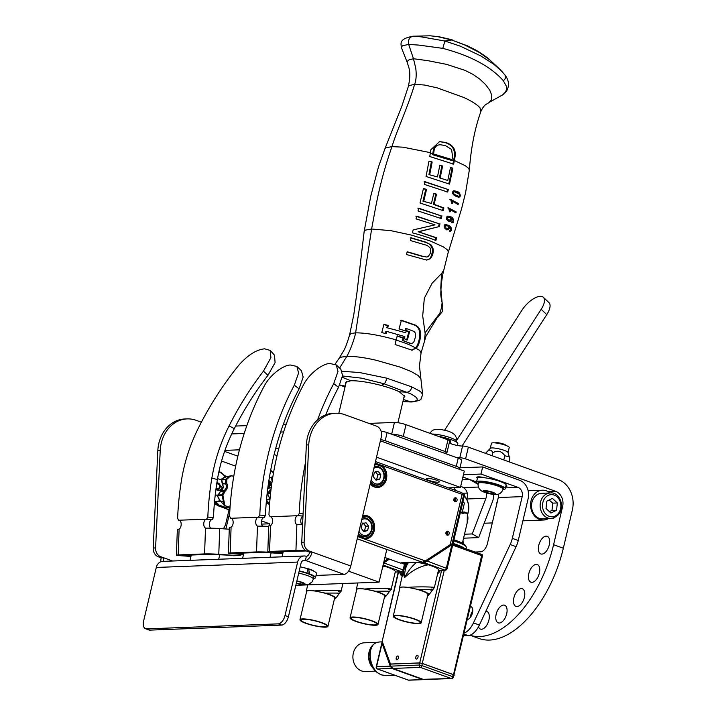 <?xml version="1.0" encoding="UTF-8"?>
<svg xmlns="http://www.w3.org/2000/svg" width="716" height="716" viewBox="0 0 716 716"><rect width="100%" height="100%" fill="white"/><g stroke="black" fill="none" stroke-linecap="round" stroke-linejoin="round"><path stroke-width="1.07" d="M449.227 443.052A8.529 1.513 -166.7 0 0 462.563 446.032L459.797 457.748A4.26 0.761 13.3 0 1 465.588 458.875L555.625 491.319A12.235 10.131 -92.2 0 1 562.606 506.552L553.584 544.715A93.796 49.869 -70.2 0 1 469.991 635.217M459.797 457.748A8.529 1.513 13.3 0 1 456.262 457.479M444.699 453.309A8.529 1.513 13.3 0 1 446.202 452.852A4.26 0.761 13.3 0 0 446.963 452.601L449.738 440.895A4.26 0.761 -166.7 0 0 447.974 439.821L406.017 424.704A8.529 1.513 -166.7 0 0 394.444 422.431L391.679 434.147A8.529 1.513 13.3 0 1 403.251 436.411L445.209 451.536A4.26 0.761 13.3 0 1 446.963 452.601M469.973 635.226L478.986 638.475A93.796 49.869 109.8 0 0 563.331 548.223L572.352 510.06A24.46 20.254 -92.2 0 0 558.399 479.613L468.353 447.16A4.26 0.761 -166.7 0 0 462.563 446.032M369.93 423.747L370.02 423.371A17.05 3.034 13.3 0 1 368.91 423.38M370.02 423.371L394.444 422.431M521.266 588.588A9.38 4.985 109.8 0 1 522.322 588.749A9.38 4.985 109.8 0 1 524.139 598.325A9.38 4.985 109.8 0 1 517.015 606.559A9.38 4.985 109.8 0 1 515.959 606.398A9.38 4.985 109.8 0 1 514.142 596.822A9.38 4.985 109.8 0 1 521.266 588.588M462.876 541.09A9.38 4.985 109.8 0 1 463.655 543.909M485.824 611.276A9.38 4.985 109.8 0 1 486.835 611.437A9.38 4.985 109.8 0 1 488.652 621.005A9.38 4.985 109.8 0 1 481.528 629.239A9.38 4.985 109.8 0 1 480.472 629.087A9.38 4.985 109.8 0 1 478.467 626.831M546.138 536.141A9.38 4.985 109.8 0 1 547.203 536.302A9.38 4.985 109.8 0 1 549.02 545.869A9.38 4.985 109.8 0 1 541.896 554.103A9.38 4.985 109.8 0 1 540.84 553.951A9.38 4.985 109.8 0 1 539.014 544.375A9.38 4.985 109.8 0 1 546.138 536.141M503.554 605.056A9.38 4.985 109.8 0 1 504.61 605.217A9.38 4.985 109.8 0 1 506.427 614.784A9.38 4.985 109.8 0 1 499.303 623.018A9.38 4.985 109.8 0 1 498.247 622.857A9.38 4.985 109.8 0 1 496.43 613.29A9.38 4.985 109.8 0 1 503.554 605.056M536.221 564.387A9.38 4.985 109.8 0 1 537.277 564.548A9.38 4.985 109.8 0 1 539.103 574.125A9.38 4.985 109.8 0 1 531.97 582.359A9.38 4.985 109.8 0 1 530.914 582.197A9.38 4.985 109.8 0 1 529.097 572.621A9.38 4.985 109.8 0 1 536.221 564.387M342.32 377.305L350.75 380.733C358.644 380.626 368.946 382.237 381.646 385.557C389.397 387.714 395.295 389.799 399.322 391.795L404.844 396.539L403.878 397.514M502.677 72.182L494.004 64.377L480.794 55.92L460.334 46.173L444.896 41.018A705.269 256.677 -73.1 0 1 451.599 40.007L467.342 45.779L474.762 49.556C478.458 51.292 488.339 58.121 489.699 59.804L479.174 52.366L464.344 44.786L451.599 40.007L438.022 36.704A40.409 8.431 -160.7 0 0 437.404 36.605L430.244 35.8L412.944 36.221C399.143 38.924 400.826 42.853 401.443 47.73L401.506 46.647L402.75 45.708L408.693 44.401L413.472 58.73L427.846 60.663L446.578 64.359L464.988 70.347L472.873 74.312L479.756 79.073L485.582 84.56L489.78 90.216L491.767 95.3L491.534 99.658L489.109 102.424L502.65 94.852L505.254 92.328L506.355 89.983L506.373 86.197L503.303 80.684C490.621 66.427 470.448 55.651 442.774 48.366L418.878 45.099L408.693 44.401C407.923 39.836 409.409 37.107 413.168 36.203L421.169 36.847M452.19 39.81L438.935 36.722L430.244 35.8M350.75 380.733L345.363 382.478L345.792 383.785M342.159 371.291L359.539 372.535L386.685 378.146C386.112 381.064 385.244 382.935 384.08 383.776L361.499 378.146L342.525 375.981M381.646 385.557L384.08 383.776L410.662 393.836A41.179 7.205 13.2 0 1 412.165 394.623L415.549 396.843A40.714 7.133 13.2 0 1 416.121 397.353C418.547 399.868 416.873 401.354 411.091 401.792A14.392 2.372 12.1 0 1 410.653 401.81A14.392 2.372 12.1 0 1 410.179 401.828L411.163 401.971M434.066 150.763L433.422 154.665L451.85 160.527L452.02 159.605L432.768 153.725L433.252 150.79L434.066 150.763C434.335 148.096 435.588 146.207 437.843 145.097L440.107 144.721L437.843 145.097M452.011 159.605L452.575 156.616L451.59 149.429L445.262 145.527L440.107 144.721M442.774 48.366L444.896 41.018L421.16 36.847M344.987 387.177L339.769 384.823M345.255 386.049L341.085 385.423L345.005 387.096M402.929 401.524L410.179 401.828M399.322 391.795L407.171 392.207C409.686 391.804 411.199 390.014 411.709 386.855L419.254 390.811L421.339 392.449L422.664 394.686L419.46 365.921L421.062 352.934L425.975 336.189L439.866 313.223L440.886 313.161M386.685 378.146L411.709 386.855M395.411 339.921C404.397 342.534 411.091 345.228 415.504 347.994L411.736 350.196M453.908 193.839L453.371 192.398L454.418 191.673L459.341 194.206L459.672 195.656L458.813 196.372L453.13 193.866L452.593 192.425L454.418 191.673M457.963 196.408L453.13 193.866M447.088 217.852L448.583 220.089L450.516 219.901L450.248 217.655L448.118 217.082L446.301 217.879L447.437 217.109M448.86 220.421L449.916 220.358M446.695 228.869L447.751 228.807L445.262 227.545L444.967 226.301L446.041 225.531L445.298 225.558M447.751 228.807L448.458 228.055L448.091 226.113L445.245 225.567M433.252 150.79C433.896 147.603 435.158 145.715 437.046 145.133M500.198 69.604L505.084 75.117C507.68 78.635 508.808 82.242 508.467 85.947L507.411 89.59C505.666 92.543 503.921 94.387 502.176 95.138M504.735 74.715C506.266 76.755 505.782 78.742 503.303 80.684M430.388 152.651L430.853 149.734L439.606 141.58L445.808 142.52C453.147 144.838 456.199 149.778 454.964 157.341L453.675 164.152L429.761 156.536L430.388 152.651L402.992 147.174L391.974 146.619C385.002 166.336 379.525 186.786 375.515 207.98L371.622 229.013L390.909 230.668L411.44 235.108L430.226 240.952L443.41 246.913L447.026 249.544L448.359 251.737L443.598 270.952C443.106 272.85 441.745 278.694 441.002 288.414C440.958 293.175 440.161 293.542 441.969 302.08L442.237 302.966C443.293 308.149 442.873 311.576 440.975 313.241L437.548 317.555M425.062 332.824L422.691 315.837L424.346 298.16L432.142 283.187L441.566 273.53L440.779 288.056L442.085 302.51A7.133 1.316 103.8 0 1 442.121 302.689L441.557 307.468L439.866 313.214L425.062 332.824A54.81 31.388 19.1 0 1 425.17 334.005L424.409 340.565M404.961 330.756A396.834 210.531 -69.8 0 1 405.56 328.528L406.321 328.501A395.769 209.958 -69.8 0 0 405.65 330.989L399.045 328.913L401.416 320.24L415.531 325.171C419.594 327.176 421.232 331.24 420.435 337.37C419.469 342.839 418.108 346.374 416.345 347.976L412.139 350.196L395.107 344.512L396.208 339.903C379.355 335.151 365.831 332.806 355.61 332.851L351.323 333.468L349.623 334.757L353.758 314.897L356.872 293.309L364.167 231.402L365.518 230.069L371.622 229.013L355.61 332.851C355.172 335.965 351.046 349.247 346.759 356.443C354.178 356.147 364.005 357.427 376.24 360.282L400.405 367.183L411.145 371.506L418.207 375.533L420.543 378.451M349.623 334.757C347.179 343.295 344.996 348.96 343.071 351.735L339.16 358.26L341.648 357.051L346.759 356.443L339.599 368.06M421.062 352.934L419.648 350.366L415.504 347.994C419.075 344.083 420.265 334.506 419.639 332.698C419.281 328.957 417.661 326.46 414.761 325.198L400.62 320.267M397.156 336.135L403.054 338.006A336.744 178.651 -69.8 0 0 402.419 340.494L410.554 343.331C412.434 343.617 413.732 342.66 414.43 340.458L415.432 336.833C415.906 334.184 415.361 332.367 413.794 331.365L406.321 328.501M421.438 256.131L426.763 257.026L421.438 256.131L407.135 251.987M426.647 260.015L429.305 258.915C430.576 259.926 433.449 249.168 432.383 248.908L430.576 245.14C429.797 244.183 427.953 243.189 425.062 242.16L410.259 237.81M386.828 327.668L405.757 332.761L386.828 327.668L387.419 325.458L383.839 324.652M385.28 333.647L385.843 331.454L386.756 331.418L386.192 333.62L381.753 332.609L383.901 324.411L388.332 325.422L387.75 327.633M406.661 339.957L408.836 331.776L405.596 330.595M451.85 160.527L432.607 154.701L432.768 153.716L430.325 153.045M433.422 154.665L432.607 154.701M453.371 192.398L452.593 192.425M449.093 220.394L447.777 220.125L446.596 219.123L447.384 219.096M446.596 219.123L446.301 217.879M446.927 228.843L444.475 227.572L444.18 226.337L445.191 225.567M444.967 226.301L444.18 226.337M448.314 252.22L461.587 208.741L465.597 192.622L469.32 170.113L468.631 168.358L465.275 165.691L454.365 160.527L451.939 160.017M452.915 164.179L454.204 157.377C455.43 149.787 452.378 144.847 445.03 142.547L445.808 142.52M439.212 141.598L445.03 142.547M441.566 273.53L443.553 270.406M396.208 339.903L397.219 335.894L403.806 337.97A333.728 177.049 -69.8 0 0 403.171 340.458L409.785 343.358M403.054 338.006L403.806 337.97M402.419 340.494L403.171 340.458M415.531 325.171L414.761 325.198M426.763 257.026L428.204 256.659L430.522 252.963L430.352 248.291C428.615 246.25 426.879 245.114 425.134 244.872L410.358 240.522L411.091 237.784L425.823 242.133L431.336 245.105L433.144 248.873C432.974 249.338 434.406 253.759 430.056 258.888L426.262 259.989L406.411 254.493L407.207 251.755L422.189 256.104M425.062 242.16L425.823 242.133M430.576 245.14L431.336 245.105M432.383 248.908L433.144 248.873M429.305 258.915L430.056 258.888M426.271 260.042L427.031 260.015L426.262 259.989M405.757 332.761A380.948 202.091 110.2 0 1 406.348 330.568L409.588 331.75L407.413 339.93L404.263 338.766A334.846 177.64 110.2 0 1 404.826 336.592L386.756 331.418M408.836 331.776L409.588 331.75M387.419 325.458L388.332 325.422M453.756 190.733L456.513 191.655L459.242 194.081M459.43 196.148L458.517 197.321M451.635 203.317L451.653 201.33L452.449 201.294L452.431 203.281A50.433 8.968 -166.7 0 0 451.581 202.879L450.704 199.451L458.383 203.478L458.142 204.418L452.449 201.294M449.925 199.478L457.497 203.505L457.255 204.445M449.496 211.766L449.541 209.779L450.328 209.752L450.292 211.739A50.022 8.896 -166.7 0 0 449.46 211.336L448.61 207.9L456.19 211.927L455.295 211.963L455.054 212.903M447.831 207.935L455.295 211.963M449.362 221.405L450.543 219.839M451.993 222.873L452.798 221.674M446.945 216.125L449.925 216.885L452.718 219.579M447.196 229.854L448.341 228.368M449.746 231.322L450.516 230.131M450.427 227.921L447.76 225.334L444.815 224.573M428.929 174.632L437.467 176.933L428.929 174.632L431.345 162.022L428.938 161.369M448.816 183.833L452.118 168.233L450.471 167.598M439.427 177.837L447.777 180.468L439.427 177.837L441.844 166.04L439.803 165.387M446.954 192.067L447.59 189.328L424.149 181.694M422.977 201.16L431.444 203.46L422.977 201.16L425.743 189.391L423.398 188.738M442.452 210.674L443.132 207.935L433.377 204.373L435.784 194.242L433.78 193.589M440.483 218.613L441.163 215.874L417.893 208.231M435.131 240.504L435.811 237.766L418.144 231.742L438.496 226.757L439.212 223.813L415.88 216.178M413.472 58.73L409.14 59.786L407.144 61.46L407.189 62.319C408.639 67.564 411.611 71.385 408.308 86.609L409.006 85.625L414.654 84.309C416.202 80.111 416.569 74.741 415.754 68.199L413.472 58.73M454.964 157.341L454.204 157.377M480.722 111.651L480.06 107.928A39.282 9.281 -165.1 0 0 479.595 107.364C476.561 104.232 471.271 100.92 463.717 97.439L437.145 87.853L424.49 85.034L414.654 84.309C407.01 109.414 396.879 130.285 391.974 146.619L385.763 147.836L384.94 148.713L378.415 167.114L370.736 196.291L364.167 231.411M452.476 191.995L454.123 190.698L457.327 191.619C459.126 192.049 460.128 193.526 460.325 196.068L458.992 197.347L456.181 196.408C453.523 195.137 452.288 193.669 452.476 191.995M459.466 196.103L460.325 196.068M457.497 203.505L458.383 203.478M456.19 211.927L455.949 212.867L450.328 209.752M449.46 221.369L450.292 221.342L448.413 221.065L446.641 219.499L446.211 217.449L448.01 216.071M447.733 216.089L450.749 216.85C452.449 217.011 453.443 218.604 453.702 221.638L452.977 222.792L451.653 222.748L451.894 221.808L452.423 221.942L451.545 221.969M451.894 221.808L453.112 221.181L452.789 219.687L450.982 218.058L451.322 220.161L450.292 221.342L448.959 221.468M450.454 218.085L450.982 218.058M450.48 220.188L451.322 220.161M445.603 224.547L448.583 225.307C450.829 226.605 451.787 228.198 451.438 230.096L450.722 231.25L449.442 231.205L449.684 230.266L450.865 229.639L450.57 228.144L448.807 226.516L449.138 228.61L448.118 229.791L446.283 229.523L444.529 227.948L444.099 225.907L445.88 224.52M448.807 226.516L448.279 226.533M449.138 228.61L448.288 228.646M446.793 229.917L447.285 229.827M452.118 168.233L452.879 168.197L449.514 184.101L426.056 176.467L428.982 161.127L432.151 161.986L429.725 174.606M431.345 162.022L432.151 161.986M437.467 176.933L439.857 165.136L442.604 166.014L440.188 177.81M441.844 166.04L442.604 166.014M447.777 180.468L450.534 167.302L452.879 168.197M448.341 189.301A471.978 250.931 109.8 0 1 447.715 192.04L424.364 184.406A344.754 183.296 -70.2 0 0 424.964 181.667L447.59 189.328M443.132 207.935L443.893 207.909L443.213 210.647L419.997 203.004L423.451 188.496L426.539 189.364L423.765 201.133M425.743 189.391L426.539 189.364M431.444 203.46L433.833 193.338L436.536 194.215L434.129 204.346L443.893 207.909M435.784 194.242L436.536 194.215M433.377 204.373L434.129 204.346M441.924 215.847L441.244 218.577L418.019 210.943L418.708 208.204L441.163 215.874M418.144 231.742L436.572 237.739L435.892 240.478C429.278 237.766 421.447 235.224 412.398 232.843A1033.6 549.494 -70.2 0 0 413.168 229.908L435.042 224.869L416.005 218.881A1435.884 763.435 -70.2 0 0 416.703 216.143L439.212 223.813M435.811 237.766L436.572 237.739M438.496 226.757L418.932 231.707M439.973 223.786L439.257 226.73M549.995 492.984A14.92 12.36 87.8 0 0 542.37 490.2A14.92 12.36 87.8 0 0 530.592 505.585A14.92 12.36 87.8 0 0 543.507 520.022A14.92 12.36 87.8 0 0 544.384 519.959A14.92 12.36 87.8 0 0 548.295 518.653M459.797 468.488L461.731 460.325A8.529 1.513 -166.7 0 0 458.204 458.177L456.271 466.34A8.529 1.513 13.3 0 1 459.797 468.488A8.529 1.513 13.3 0 1 458.446 468.962M235.636 426.056L246.85 425.635M283.357 424.239L286.257 424.123M380.661 439.669A4.26 0.761 13.3 0 1 385.199 440.734L387.132 432.571A4.26 0.761 -166.7 0 0 381.422 431.435A4.26 0.761 13.3 0 1 381.189 431.435M387.132 432.571L458.204 458.177M456.271 466.34L385.199 440.734M380.384 440.841L464.317 471.083L460.451 487.408L448.476 487.873M460.451 487.408L376.526 457.166M429.161 480.481A6.614 1.181 13.3 0 1 426.423 478.816A6.614 1.181 13.3 0 1 430.012 478.61A6.614 1.181 13.3 0 1 436.572 480.203A6.614 1.181 13.3 0 1 439.302 481.868A6.614 1.181 13.3 0 1 435.713 482.074A6.614 1.181 13.3 0 1 429.161 480.481M295.824 585.33L379.068 582.153L348.549 571.153M243.852 553.029L242.599 558.337M283.267 551.526L282.014 556.833M270.066 557.29L271.14 552.752M379.068 582.153L386.792 549.485L357.221 538.835M283.617 431.945L280.627 432.061M275.705 448.431L278.855 448.314M277.056 455.591L274.13 454.535M223.285 528.811A8.529 4.538 -70.2 0 0 225.898 523.163L230.257 504.726M239.412 449.979A8.529 4.538 -70.2 0 0 238.5 449.854L239.359 450.167M224.958 450.373L238.5 449.854M261.51 520.89L269.592 523.808L269.118 525.804M269.592 523.808L261.537 524.112M229.612 515.108L229.165 514.947L229.621 514.929M218.693 559.25L219.758 554.775M225.853 528.99L229.165 514.947M191.288 555.043L190.035 560.342M244.219 433.449L231.724 433.932M387.356 591.64C393.039 591.228 389.039 591.094 375.363 591.228L364.614 589.008A16.987 3.025 -166.7 0 0 359.163 588.686A16.987 3.025 -166.7 0 0 356.38 589.322L357.749 582.967M384.474 597.135A15.439 2.748 -166.7 0 0 385.629 596.625A15.439 2.748 -166.7 0 0 375.363 591.228M385.629 596.625L391.196 589.17L395.313 571.744A16.987 3.025 -166.7 0 0 385.163 566.437L382.639 567.054M388.349 589.51C399.394 589 378.961 587.899 364.614 589.008M382.935 565.801L385.163 566.437M389.415 559.16L383.597 563.009M356.38 589.322L356.532 590.414M378.021 624.442L384.707 596.151A14.365 2.56 -166.7 0 0 375.22 591.389A14.365 2.56 -166.7 0 0 359.271 588.722A14.365 2.56 -166.7 0 0 356.738 589.537L350.052 617.836A14.365 2.56 -166.7 0 0 359.53 622.598A14.365 2.56 -166.7 0 0 375.479 625.265A14.365 2.56 -166.7 0 0 378.021 624.442A14.365 2.56 -166.7 0 0 368.534 619.68A14.365 2.56 -166.7 0 0 352.585 617.013A14.365 2.56 -166.7 0 0 350.052 617.836M374.575 624.934A13.228 2.354 13.3 0 1 359.888 622.481A13.228 2.354 13.3 0 1 351.162 618.096A13.228 2.354 13.3 0 1 353.498 617.344A13.228 2.354 13.3 0 1 368.176 619.796A13.228 2.354 13.3 0 1 376.911 624.182A13.228 2.354 13.3 0 1 374.575 624.934M383.982 561.398L388.108 558.695M266.45 500.332L269.1 503.196L268.375 503.975L266.245 502.713M268.357 493.655L267.847 494.613L268.115 493.593L270.567 493.503M268.249 503.903L266.245 502.757M271.829 477.062L271.892 476.972A0.805 0.805 0 0 0 271.597 477.572L271.534 478.011A0.805 0.805 0 0 0 271.597 478.503A0.805 0.6 -25 0 0 271.892 478.762L272.026 476.928A14.365 11.895 -92.2 0 1 272.93 476.274M268.59 492.751L268.115 493.593A0.805 0.671 87.8 0 1 268.097 493.1A10.382 5.522 -70.2 0 0 270.514 489.44L271.042 489.422M268.428 492.715L270.63 493.002M270.559 489.305L270.514 489.44A0.805 0.671 87.8 0 1 270.809 488.983L271.095 488.974M272.232 481.716L271.597 478.503A0.805 0.6 -25 0 1 271.686 477.93L272.662 477.894M271.999 478.261L271.892 476.972L272.93 476.23M271.525 478.091L269.413 477.33M267.802 493.673L267.158 493.44M268.903 480.525L271.883 483.067M271.275 487.569L267.757 488.509M267.856 487.793A3.401 2.81 87.8 0 0 270.2 485.385A3.401 2.81 87.8 0 0 268.76 481.403M266.477 500.028A15.573 12.897 87.8 0 0 270.013 499.097M273.548 472.614A15.573 12.897 87.8 0 0 270.657 470.394M266.531 499.5A15.036 12.458 87.8 0 0 269.959 498.667M273.494 472.936A15.036 12.458 87.8 0 0 270.585 470.761M268.625 482.315A2.417 2.005 -92.2 0 1 267.981 486.799M268.715 481.725A3.401 2.81 -92.2 0 1 269.377 482.566A3.401 2.81 -92.2 0 1 269.467 482.736M269.583 485.94A3.401 2.81 -92.2 0 1 269.511 486.11A3.401 2.81 -92.2 0 1 267.865 487.694M267.936 487.166A2.775 2.3 87.8 0 0 269.663 485.779A2.775 2.3 87.8 0 0 269.556 482.888A2.775 2.3 87.8 0 0 268.679 481.949M454.49 498.121L455.063 499.285L453.819 499.338M423.165 562.051L422.521 562.221M446.515 534.771A2.085 1.727 87.8 0 0 446.381 531.755M422.762 562.311L400.969 562.794M454.553 501.451L455.063 499.285L455.609 499.303M448.95 545.467L452.056 543.999L463.583 495.23L464.353 495.705A1.88 1.88 0 0 0 463.163 493.503A1.88 1.002 -70.2 0 0 462.957 493.467M464.353 495.705L453.183 542.952L452.056 543.999M450.015 544.778L449.854 545.44M430.531 589.993C436.223 589.581 432.222 589.438 418.547 589.572L407.798 587.353A16.987 3.025 -166.7 0 0 402.347 587.03A16.987 3.025 -166.7 0 0 399.564 587.675L403.421 570.777L407.135 562.91M427.658 595.479A15.439 2.748 -166.7 0 0 428.812 594.978A15.439 2.748 -166.7 0 0 418.547 589.572M428.812 594.978L434.379 587.514L438.496 570.097A16.987 3.025 -166.7 0 0 428.347 564.79C419.979 566.258 412.049 570.536 404.576 577.615L403.368 573.793L403.421 570.777M431.533 587.854C442.577 587.353 422.136 586.243 407.798 587.353M452.557 544.33L424.427 562.758L420.399 562.919L428.347 564.79M420.399 562.919L419.084 561.729M416.354 562.552L416.336 562.552C411.834 566.293 407.914 571.314 404.576 577.615C404.468 571.466 405.695 566.553 408.272 562.865L416.336 562.552M407.869 562.158L408.272 562.865M405.874 564.709L402.106 563.098M399.564 587.675L399.716 588.767M421.196 622.795L427.891 594.504A14.365 2.56 -166.7 0 0 418.404 589.742A14.365 2.56 -166.7 0 0 402.455 587.075A14.365 2.56 -166.7 0 0 399.922 587.89L393.236 616.181A14.365 2.56 -166.7 0 0 402.714 620.942A14.365 2.56 -166.7 0 0 418.663 623.618A14.365 2.56 -166.7 0 0 421.196 622.795A14.365 2.56 -166.7 0 0 411.718 618.033A14.365 2.56 -166.7 0 0 395.769 615.366A14.365 2.56 -166.7 0 0 393.236 616.181M417.759 623.287A13.228 2.354 13.3 0 1 403.072 620.826A13.228 2.354 13.3 0 1 394.346 616.449A13.228 2.354 13.3 0 1 396.682 615.688A13.228 2.354 13.3 0 1 411.36 618.15A13.228 2.354 13.3 0 1 420.086 622.535A13.228 2.354 13.3 0 1 417.759 623.287M362.699 515.69A11.751 9.729 -92.2 0 1 374.629 526.52A11.751 9.729 -92.2 0 1 364.032 538.844L425.349 560.941L422.368 562.239L400.405 563.08L384.895 557.531M362.511 516.469L364.05 516.245A10.946 9.066 -92.2 0 1 373.519 526.833A10.946 9.066 -92.2 0 1 364.883 538.119L363.683 538.065L364.032 538.844L360.578 537.6A11.751 9.729 -92.2 0 1 358.045 535.362M425.349 560.941L450.185 544.661L462.08 494.353A1.88 1.002 -70.2 0 0 461.668 492.626A1.88 1.002 -70.2 0 0 461.453 492.59M447.097 535.147A2.014 1.665 -92.2 0 1 447.473 531.2A2.014 1.665 -92.2 0 1 447.625 535.228A2.014 1.665 -92.2 0 1 447.097 535.147M455 501.71A2.014 1.665 -92.2 0 1 455.376 497.763A2.014 1.665 -92.2 0 1 455.528 501.791A2.014 1.665 -92.2 0 1 455 501.71M374.853 464.245A11.751 9.729 -92.2 0 1 377.967 464.04L381.413 465.284A11.751 9.729 -92.2 0 1 384.984 482.718A11.751 9.729 -92.2 0 1 370.208 483.918M374.674 465.024L376.204 464.8A10.946 9.066 -92.2 0 1 377.448 464.863L380.67 466.018A10.946 9.066 -92.2 0 1 385.494 478.154A10.946 9.066 -92.2 0 1 377.046 486.674L370.333 483.372M374.262 486.245A10.946 9.066 87.8 0 0 376.052 485.171M375.336 466.385A10.946 9.066 87.8 0 0 374.468 465.874M362.314 517.319A10.946 9.066 -92.2 0 1 363.182 517.82M363.898 536.606A10.946 9.066 -92.2 0 1 362.099 537.68M362.207 538.557L362.072 537.68L363.683 538.065L360.425 536.902L358.17 534.816M446.757 531.433C448.028 532.597 448.082 533.796 446.891 535.049M454.66 497.996C455.94 499.159 455.985 500.368 454.794 501.621M337.281 593.546C342.973 593.125 338.972 592.991 325.297 593.125L314.548 590.906A16.987 3.025 -166.7 0 0 309.097 590.584A16.987 3.025 -166.7 0 0 306.314 591.219L307.683 584.874M334.408 599.032A15.439 2.748 -166.7 0 0 335.562 598.522A15.439 2.748 -166.7 0 0 325.297 593.125M338.283 591.407C349.327 590.897 328.886 589.796 314.548 590.906M306.314 591.219L306.466 592.311M327.946 626.339L334.64 598.048A14.365 2.56 -166.7 0 0 325.154 593.287A14.365 2.56 -166.7 0 0 309.205 590.619A14.365 2.56 -166.7 0 0 306.672 591.443L299.986 619.734A14.365 2.56 -166.7 0 0 309.464 624.495A14.365 2.56 -166.7 0 0 325.413 627.162A14.365 2.56 -166.7 0 0 327.946 626.339A14.365 2.56 -166.7 0 0 318.468 621.577A14.365 2.56 -166.7 0 0 302.519 618.91A14.365 2.56 -166.7 0 0 299.986 619.734M324.509 626.831A13.228 2.354 13.3 0 1 309.822 624.379A13.228 2.354 13.3 0 1 301.096 619.993A13.228 2.354 13.3 0 1 303.423 619.242A13.228 2.354 13.3 0 1 318.11 621.694A13.228 2.354 13.3 0 1 326.836 626.079A13.228 2.354 13.3 0 1 324.509 626.831M216.125 501.952L219.033 505.093L227.142 507.921A17.461 14.454 87.8 0 0 228.887 507.17M214.719 502.005L218.138 505.711L219.033 505.093L218.308 505.872L214.37 503.473L218.174 505.809M227.124 508.011L226.337 508.754A16.647 8.852 109.8 0 0 227.464 509.362L229.031 509.935M229.523 507.832L227.142 507.921M229.174 509.3L227.464 509.362M231.823 475.737L229.648 476.731L226.668 479.514A16.647 8.852 109.8 0 1 226.695 483.264C228.225 486.173 227.572 488.965 224.717 491.632A16.647 8.852 109.8 0 1 222.9 495.454L224.887 505.585A0.805 0.716 -178.8 0 1 224.457 505.469L224.269 505.263M217.682 496.376L218.04 495.49L221.969 495.347L224.457 505.469L220.752 501.46A14.365 11.895 -92.2 0 1 217.771 496.51L218.291 495.553M225.218 475.961L225.173 475.961A0.805 0.448 79.2 0 1 225.737 476.74L225.343 476.811M221.844 479.425L221.951 478.834A14.365 11.895 -92.2 0 1 226.623 476.641L231.492 475.719L229.111 476.543L225.773 479.273A0.805 0.618 -147.2 0 1 226.668 479.514A0.805 0.456 174.2 0 0 225.54 479.684A15.841 8.422 109.8 0 1 225.567 483.246L222.336 483.372A10.382 5.522 -70.2 0 0 221.611 479.836L225.54 479.684A0.805 0.671 -92.2 0 1 225.773 479.273L221.844 479.425A0.805 0.671 87.8 0 0 221.611 479.836A0.805 0.6 -25 0 0 221.826 480.66L221.844 479.425M225.612 483.828C227.008 486.262 226.462 488.572 223.974 490.755L224.717 491.632L223.687 491.221A15.841 8.422 109.8 0 1 221.96 494.846L222.9 495.454L221.978 495.347A0.805 0.671 -92.2 0 1 221.96 494.846L218.031 494.998A10.382 5.522 -70.2 0 0 220.447 491.337L223.687 491.221A0.805 0.671 -92.2 0 1 223.974 490.755L220.743 490.881C223.311 489.064 223.857 486.755 222.381 483.953A0.805 0.671 -92.2 0 1 222.336 483.372L222.166 483.622A0.805 0.805 0 0 0 222.291 484.025L225.612 483.828A0.805 0.671 -92.2 0 1 225.567 483.246L226.695 483.264L225.612 483.828M222.345 483.864L221.53 480.409A0.805 0.805 0 0 1 221.468 479.917L221.521 479.469L221.468 479.917M222.399 483.98L222.291 484.025C224.162 488.249 222.864 488.715 220.68 490.881L220.743 490.881A0.805 0.671 87.8 0 0 220.447 491.337L218.031 494.998A0.805 0.671 87.8 0 0 218.04 495.49L218.523 494.658M218.362 494.613L218.076 494.693A0.805 0.805 0 0 0 217.897 495.025L217.619 495.928A0.805 0.805 0 0 0 217.628 496.474L220.609 501.406L223.24 501.361A0.805 0.6 154.5 0 0 223.831 501.352M233.747 476.435L231.93 475.782A0.805 0.797 -125.9 0 0 231.492 475.719A0.805 0.448 79.2 0 0 231.42 475.728M229.648 476.731A0.805 0.707 -105.4 0 0 229.111 476.543L226.623 476.641A0.805 0.448 79.2 0 0 226.587 476.641L231.456 475.719A0.805 0.805 0 0 1 231.877 475.755L233.747 476.426M221.933 480.159L221.826 478.87A0.805 0.805 0 0 0 221.521 479.469M221.459 479.997L217.557 478.592M217.736 495.57L215.265 494.684M216.975 482.163L222.327 487.721L219.991 490.165L218.407 490.451L215.883 489.663M215.955 489.18A3.401 2.81 87.8 0 0 216.662 489.565A3.401 2.81 87.8 0 0 217.557 489.708A3.401 2.81 87.8 0 0 220.134 487.292A3.401 2.81 87.8 0 0 218.201 483.058A3.401 2.81 87.8 0 0 217.297 482.915A3.401 2.81 87.8 0 0 216.841 482.978M214.514 501.925A15.573 12.897 87.8 0 0 215.883 501.961A15.573 12.897 87.8 0 0 220.161 500.896M225.424 476.937A15.573 12.897 87.8 0 0 218.926 471.522M214.567 501.352A15.036 12.458 87.8 0 0 219.893 500.565M225.209 477.008A15.036 12.458 87.8 0 0 218.845 471.925M216.671 484.141A2.417 2.005 -92.2 0 1 219.579 486.236A2.417 2.005 -92.2 0 1 216.125 487.936M217.073 482.942A3.401 2.81 -92.2 0 1 219.311 484.463A3.401 2.81 -92.2 0 1 219.4 484.634M219.517 487.838A3.401 2.81 -92.2 0 1 219.445 488.017A3.401 2.81 -92.2 0 1 217.333 489.708M216.062 488.366A2.775 2.3 87.8 0 0 219.597 487.685A2.775 2.3 87.8 0 0 219.481 484.786A2.775 2.3 87.8 0 0 216.733 483.712M262.665 526.188A4.502 2.515 94 0 1 261.456 521.194A4.502 2.515 94 0 1 264.043 517.587L265.439 515.493A261.814 216.796 87.8 0 1 299.091 388.886L294.33 385.145L298.581 372.991L296.88 366.44L290.66 365.044C284.601 364.605 270.55 373.824 264.097 386.3A268.634 222.452 87.8 0 0 229.567 516.254L230.803 518.241A4.502 2.515 -86 0 1 230.955 518.25A4.502 2.515 -86 0 1 233.165 522.232A4.502 2.515 -86 0 1 231.098 527.074L230.525 527.236A10.23 0.51 2.1 0 0 229.335 527.432L228.404 553.173A10.23 0.51 -177.9 0 0 232.897 553.754L243.503 554.497M268.715 526.403A10.23 0.51 2.1 0 0 258.118 526.179L257.465 526.072A4.502 2.515 94 0 1 255.755 521.23A4.502 2.515 94 0 1 258.395 517.194L259.792 515.099A268.634 222.452 87.8 0 1 294.33 385.145M299.091 388.886L303.163 377.072L301.436 370.736L296.88 366.44M230.561 518.25L231.223 518.295L230.561 518.25M243.601 554.086L235.815 553.343L262.181 552.331L282.784 553.566M270.746 552.134L282.883 553.155M270.738 552.313A10.23 0.51 -177.9 0 0 256.534 551.938L230.167 552.949A10.23 0.51 -177.9 0 0 228.404 553.173M258.118 526.179L258.906 526.17M325.771 414.841A261.814 216.796 87.8 0 1 338.498 387.383L333.728 383.642L337.979 371.488L336.287 364.936L330.067 363.54C324.008 363.101 309.947 372.32 303.503 384.796A268.634 222.452 87.8 0 0 268.965 514.75L270.209 516.737A4.502 2.515 -86 0 1 270.362 516.746A4.502 2.515 -86 0 1 272.572 520.729A4.502 2.515 -86 0 1 270.496 525.571L269.932 525.732A10.23 0.51 2.1 0 0 268.733 525.929L267.811 551.66A10.23 0.51 -177.9 0 0 272.304 552.251L282.918 552.994M302.573 524.694A10.23 0.51 2.1 0 0 297.525 524.676L296.871 524.56A4.502 2.515 94 0 1 295.153 519.727A4.502 2.515 94 0 1 297.802 515.69L299.199 513.596A268.634 222.452 87.8 0 1 305.535 462.33M333.728 383.642A268.634 222.452 87.8 0 0 317.609 419.836M338.498 387.383L342.57 375.569L340.843 369.232L336.278 364.936M269.968 516.746L270.63 516.791L269.968 516.746M283.017 552.582L275.212 551.839L306.421 550.962M305.669 550.559A10.23 0.51 -177.9 0 0 295.941 550.434L269.565 551.445A10.23 0.51 -177.9 0 0 267.811 551.66M302.071 524.685A4.502 2.515 94 0 1 300.801 520.102A4.502 2.515 94 0 1 302.975 516.173M297.525 524.676L298.304 524.667M191.056 556.037L183.824 555.321L210.227 554.318L237.032 555.571L218.783 554.291A10.23 0.51 -177.9 0 0 204.579 553.924L178.177 554.927A10.23 0.51 -177.9 0 0 176.413 555.151A10.23 0.51 -177.9 0 0 180.906 555.741L190.957 556.439M229.272 529.222L219.705 528.56A10.23 0.51 2.1 0 0 206.163 528.166L205.51 528.05A4.502 2.515 94 0 1 203.756 523.763A4.502 2.515 94 0 1 205.823 519.333L211.471 519.727A4.502 2.515 94 0 0 209.43 523.727A4.502 2.515 94 0 0 210.71 528.175M206.163 528.166L206.951 528.148M205.823 519.333L211.471 519.727M178.177 554.927L179.107 529.061A4.502 2.515 -86 0 0 181.175 524.622A4.502 2.515 -86 0 0 179.421 520.335L178.678 520.237L179.421 520.281M242.115 554.399A12.897 10.677 -92.2 0 1 237.989 555.58L234.168 555.732A12.897 10.677 -92.2 0 1 233.21 555.714M237.989 555.58A12.897 10.677 -92.2 0 1 237.032 555.571M179.107 529.061L178.535 529.222A10.23 0.51 2.1 0 0 177.344 529.419L176.413 555.151M217.395 479.541L211.855 478.109C214.943 459.905 220.689 442.506 229.102 425.895C238.947 406.393 250.394 388.144 263.443 371.156L270.908 357.669L270.236 350.446L274.488 355.181L275.096 362.582L267.99 375.282C255.2 391.84 243.977 409.633 234.311 428.642C226.005 444.94 220.367 461.901 217.395 479.541A262.79 217.61 87.8 0 0 213.466 517.525L212.24 519.565L206.593 519.172L207.819 517.086L213.466 517.525M211.855 478.109A269.61 223.258 87.8 0 0 207.819 517.086M270.236 350.446L264.669 348.826C256.641 349.56 248.201 354.805 239.35 364.578C223.768 383.66 210.28 404.468 198.905 426.996C190.939 442.712 185.355 459.162 182.141 476.346A269.61 223.258 -92.2 0 0 177.613 518.232L178.606 520.237L179.421 520.29M211.48 519.592L212.24 519.565M179.421 520.21L206.593 519.172M187.136 418.896A34.108 28.246 87.8 0 0 160.223 450.534L155.596 547.937L153.206 548.026L157.833 450.632A34.108 28.246 -92.2 0 1 184.746 418.985L187.136 418.896A34.108 28.246 87.8 0 1 196.157 420.319L201.366 422.198M153.206 548.026A8.529 7.062 87.8 0 0 158.334 556.806L160.715 556.717A8.529 7.062 -92.2 0 1 155.596 547.937M160.715 556.717L163.588 557.746A4.26 2.264 -70.2 0 0 164.027 561.335M304.121 542.263L301.731 542.361A8.529 7.062 87.8 0 0 306.851 551.132L309.24 551.043A8.529 7.062 -92.2 0 1 304.121 542.263L308.748 444.869A34.108 28.246 -92.2 0 1 335.652 413.23A34.108 28.246 -92.2 0 1 344.682 414.645L376.5 426.11A8.529 7.062 -92.2 0 1 381.36 436.724L350.795 566.016A8.529 4.538 109.8 0 1 344.092 574.366L316.042 575.44M309.24 551.043L312.113 552.072L309.724 552.17L306.851 551.132M149.895 630.116L146.494 628.89A8.529 4.538 109.8 0 1 145.536 628.746L148.928 629.973A8.529 4.538 -70.2 0 0 149.895 630.116L281.692 625.086A8.529 4.538 -70.2 0 0 288.405 616.736L301.042 563.286A4.26 3.526 -92.2 0 1 304.273 560.243A4.26 3.526 -92.2 0 1 305.401 560.422L303.163 560.512M350.795 566.016L312.113 552.072A8.529 4.538 109.8 0 1 305.401 560.422L306.367 556.341A8.529 7.062 87.8 0 0 304.112 555.983A8.529 7.062 87.8 0 0 297.641 562.06L285.004 615.509A8.529 4.538 109.8 0 1 278.3 623.86L281.692 625.086M146.494 628.89L278.3 623.86M304.112 555.983L162.756 561.38A8.529 7.062 87.8 0 0 156.285 567.457L143.648 620.906A8.529 4.538 109.8 0 0 145.536 628.746M304.542 567.869A8.565 1.522 13.3 0 1 314.047 571.296M306.367 556.341A4.26 2.264 -70.2 0 0 309.724 552.17M160.858 561.774A8.529 4.538 109.8 0 1 161.198 557.836L158.334 556.806M161.198 557.836L163.588 557.746L172.628 561.004M301.731 542.361L306.358 444.958A34.108 28.246 -92.2 0 1 333.271 413.32L335.652 413.23M457.39 445.486L457.819 443.66A15.841 2.819 -166.7 0 0 449.934 439.212L450.919 443.741M449.523 443.186L449.362 442.47M448.789 440.143L448.413 438.729A15.841 2.819 -166.7 0 0 438.058 436.25M448.556 439.266L449.934 439.212M313.519 578.51A15.841 2.819 -166.7 0 0 315.514 577.66L316.49 573.543A15.841 2.819 -166.7 0 0 308.605 569.095L309.643 573.919L308.668 573.955M315.514 577.66A15.841 2.819 -166.7 0 0 309.643 573.919M307.298 573.462L308.274 573.427L307.083 568.602A15.841 2.819 -166.7 0 0 300.21 566.812M307.227 569.148L308.605 569.095M308.274 573.427A15.841 2.819 -166.7 0 0 299.234 570.92M299.163 571.225A14.096 2.506 13.3 0 1 301.32 571.726A14.096 2.506 13.3 0 1 313.814 577.257L313.366 579.154A14.096 2.506 -166.7 0 0 300.872 573.632A14.096 2.506 -166.7 0 0 298.715 573.131M296.809 581.195L301.561 582.368L304.103 583.97L300.63 584.104L296.361 583.057M301.069 582.242L300.63 584.104M361.177 528.229L362.233 523.781L365.974 522.707L368.65 526.09L367.603 530.547L363.862 531.612L361.177 528.229M363.352 530.977L367.603 530.547M364.587 530.663L365.643 526.206L368.65 526.09M365.643 526.206L362.958 522.823M373.34 476.793L374.396 472.336L378.129 471.271L380.814 474.654L379.757 479.102L376.025 480.176L373.34 476.793M375.515 479.532L379.757 479.102M376.75 479.219L377.806 474.771L380.814 474.654M377.806 474.771L375.121 471.379M497.557 500.681A14.92 12.36 87.8 0 0 496.394 505.603M486.45 492.948A8.529 7.062 -92.2 0 1 485.949 498.255L472.22 533.93L464.505 534.226M466.743 499.258L466.841 498.989A8.529 7.062 87.8 0 0 463.395 487.614L460.764 486.101M469.607 479.469A66.069 54.711 87.8 0 0 469.678 479.514L478.109 484.365M463.565 538.19L478.628 537.618L492.366 501.943A17.05 14.123 87.8 0 0 493.664 494.434M478.628 537.618L472.22 533.93M444.627 430.146L522.062 310.046A17.05 7.303 133.4 0 1 543.337 297.292A17.05 7.303 133.4 0 1 541.171 309.321L456.736 440.259M462.026 446.041A13.926 11.537 -92.2 0 1 462.035 446.023L546.764 314.61A17.05 7.303 -46.6 0 0 548.93 302.591L543.337 297.292M475.03 552.036L480.74 551.821A8.529 4.538 -70.2 0 0 487.444 543.471L498.3 497.539A7.437 6.158 87.8 0 0 498.434 494.138M510.177 544.518L516.102 546.648A17.05 9.066 -70.2 0 0 518.25 540.508L528.113 498.766A14.875 12.315 87.8 0 0 519.628 480.257L482.665 466.939L480.982 474.055L517.945 487.372A7.437 6.158 -92.2 0 1 522.188 496.627L512.325 538.369A17.05 9.066 109.8 0 1 510.177 544.518L473.455 622.893A17.05 9.066 109.8 0 1 463.288 633.302M516.102 546.648L479.38 625.032L473.455 622.893M470.51 606.515A6.82 3.625 109.8 0 1 470.949 606.622A6.82 3.625 109.8 0 1 472.354 613.299A6.82 3.625 109.8 0 1 467.432 619.528M463.986 634.099L468.112 635.584A17.05 9.066 -70.2 0 0 479.38 625.032M468.112 635.584L463.592 635.754M477.438 478.216A8.529 1.513 13.3 0 1 476.722 477.357A8.529 1.513 13.3 0 1 485.636 477.903M506.105 485.26A8.529 1.513 13.3 0 1 506.91 486.173A8.529 1.513 13.3 0 1 505.782 486.638M472.748 610.918A6.82 3.625 -70.2 0 0 470.448 617.29M459.958 467.799L482.665 466.939M503.008 489.574A14.768 2.631 -166.7 0 0 505.281 488.742A14.768 2.631 -166.7 0 0 495.535 483.846A14.768 2.631 -166.7 0 0 479.138 481.107A14.768 2.631 -166.7 0 0 476.534 481.949L462.903 477.062M463.449 474.726L480.982 474.055M455.457 490.388A14.875 12.315 87.8 0 0 453.917 487.659M419.782 662.989L422.333 663.49L421.84 665.549L452.655 676.647A1.88 1.002 109.8 0 1 451.178 678.491A1.88 1.557 -92.2 0 0 451.68 678.571L423.711 679.538L392.887 668.44L420.364 667.384A1.88 1.002 109.8 0 0 421.84 665.549L419.29 665.048L419.782 662.989L390.05 664.126L390.766 666.14L419.29 665.048A1.88 1.557 87.8 0 0 420.364 667.384L451.178 678.491L423.138 679.332M392.887 668.44L390.766 666.14M453.147 674.588L452.655 676.647L453.434 677.121L453.926 675.063L453.147 674.588L422.333 663.49M370.62 647.944A15.439 12.79 -92.2 0 0 372.311 667.303L373.958 669.317L370.673 663.786L369.053 657.413L369.179 652.392L370.62 647.944C372.526 644.695 375.121 642.762 378.397 642.136A16.987 14.069 -92.2 0 1 380.142 641.939L382.38 641.858M395.134 675.367L385.459 675.68L382.165 674.982C368.275 671.348 365.795 643.299 378.397 642.136M394.525 675.107L390.775 673.756M423.263 679.654L408.943 680.2A1.88 1.557 -92.2 0 1 408.451 680.119L422.798 679.573L391.983 668.467L390.238 666.157L381.905 642.789L376.231 666.784A1.88 1.88 0 0 0 377.421 668.986L391.885 674.195M375.632 671.134L365.348 671.527A14.365 11.895 -92.2 0 1 361.544 670.928A14.365 11.895 -92.2 0 1 352.979 655.31A14.365 11.895 -92.2 0 1 364.256 642.807L377.699 642.297M398.57 571.977L382.183 641.294L398.257 571.995M382.183 641.294L390.497 664.108M444.296 570.231L422.27 663.41L419.719 662.909L390.283 664.027M396.216 657.941A2.014 1.074 109.8 0 1 398.024 655.999A2.014 1.074 109.8 0 1 398.347 658.264A2.014 1.074 109.8 0 1 396.655 659.794A2.014 1.074 109.8 0 1 396.216 657.941M415.772 657.198A2.014 1.074 109.8 0 1 417.58 655.256A2.014 1.074 109.8 0 1 417.911 657.512A2.014 1.074 109.8 0 1 416.22 659.042A2.014 1.074 109.8 0 1 415.772 657.198M452.843 544.044L480.454 553.987A170.274 90.529 109.8 0 1 481.895 554.533L482.557 555.544L453.881 675.251M454.284 675.134L453.514 674.66L481.662 555.589L482.548 555.535A0.805 0.805 -80.8 0 0 482.047 554.605L481.662 555.589L452.673 545.144M422.27 663.41L453.514 674.66M464.263 548.161A21.489 3.822 -166.7 0 0 452.87 543.372A21.489 3.822 13.3 0 1 464.263 548.161M480.454 553.987L452.852 544.088M453.926 539.828A20.146 3.58 13.3 0 1 465.149 545.225L466.143 546.773A21.489 3.822 -166.7 0 0 453.684 540.866M466.027 548.796L466.322 547.525A21.489 3.822 -166.7 0 0 466.143 546.773M467.655 520.371L467.172 522.94L467.36 514.061A0.805 0.519 -17.5 0 0 467.324 513.569M467.673 520.281L467.673 520.326C468.085 519.181 468.004 516.979 467.414 513.712A0.805 0.805 0 0 0 467.083 513.274A0.805 0.707 -57.7 0 1 467.36 514.061A16.647 2.962 -166.7 0 0 465.132 512.889L462.805 513.435L460.379 512.549M467.083 513.274L464.863 512.11A0.805 0.805 0 0 0 464.496 512.038L461.265 512.164A0.805 0.671 -92.2 0 0 460.997 512.235L464.237 512.119A0.805 0.671 -92.2 0 1 464.711 512.074A0.805 0.591 -65.6 0 1 465.132 512.889A0.805 0.537 -124.3 0 0 464.237 512.119L462.652 512.638L460.504 512.012M462.957 501.648A8.861 1.575 13.3 0 1 463.87 502.39L464.272 503.008A9.398 1.674 13.3 0 1 464.353 503.339A9.398 1.674 13.3 0 1 464.326 503.411M462.867 501.988A9.398 1.674 13.3 0 1 464.272 503.008M461.936 505.943L460.764 510.893M467.593 514.33A15.573 12.897 87.8 0 0 464.317 495.866M467.512 514.025A15.036 12.458 87.8 0 0 464.245 496.17M550.246 492.975C561.317 491.185 568.522 514.544 551.222 518.536L542.621 518.867A12.79 10.588 -92.2 0 1 531.791 508.718A12.79 10.588 -92.2 0 1 538.038 494.219A12.79 10.588 -92.2 0 1 541.645 493.306L550.246 492.975A12.79 10.588 87.8 0 0 546.639 493.897A12.79 10.588 87.8 0 0 540.956 510.526A12.79 10.588 87.8 0 0 551.222 518.536A12.79 10.588 87.8 0 0 554.828 517.623M556.565 510.284L550.908 513.05L546.031 508.485L546.809 501.155L552.466 498.39L557.343 502.963L556.565 510.284L551.982 510.463L552.761 503.133L549.136 500.019M552.761 503.133L557.343 502.963M549.36 511.6L551.982 510.463M505.281 488.742L506.131 485.144A14.768 2.631 -166.7 0 0 496.385 480.248A14.768 2.631 -166.7 0 0 479.988 477.509A14.768 2.631 -166.7 0 0 477.384 478.351L476.534 481.949A14.768 2.631 -166.7 0 0 478.198 483.703M478.494 482.414A12.754 2.273 13.3 0 1 492.017 483.282A12.754 2.273 13.3 0 1 503.321 488.285L503.088 489.261A12.754 2.273 -166.7 0 0 491.785 484.258A12.754 2.273 -166.7 0 0 478.297 483.291A12.754 2.273 -166.7 0 0 478.261 483.39L478.494 482.414M505.961 445.433L505.845 445.245A5.397 0.958 -166.7 0 0 500.86 443.258A5.397 0.958 -166.7 0 0 495.508 442.81L495.32 442.918M491.14 493.628L486.629 492.518L484.723 491.31L487.327 491.212L491.847 492.322L493.754 493.53L491.14 493.628L491.471 492.232M486.934 491.23L486.629 492.518M509.192 461.874L509.882 458.938L508.011 452.485A9.129 1.62 -166.7 0 0 499.508 448.977A9.129 1.62 -166.7 0 0 490.335 448.305A9.129 1.62 -166.7 0 0 490.272 448.386L491.453 443.338A9.129 1.62 13.3 0 1 491.48 443.267A9.129 1.62 13.3 0 1 500.923 443.911A9.129 1.62 13.3 0 1 509.228 447.545A9.129 1.62 13.3 0 1 509.201 447.616M509.398 456.969L504.798 455.725C501.665 451.026 497.656 450.042 492.76 452.772C491.328 449.147 489.01 449.236 485.815 453.04L490.335 448.305M492.071 455.707L492.76 452.772M503.804 459.94L504.798 455.725M548.035 491.615L555.625 491.319M447.974 439.821L445.209 451.536M465.588 458.875L468.353 447.16M403.251 436.411L406.017 424.704M563.331 548.223L553.584 544.715M562.606 506.552L561.604 506.588M403.403 399.528L410.653 401.81M411.091 401.792L412.309 401.927C418.341 400.87 421.25 399.868 421.035 398.919L422.664 394.686M456.405 195.468L455.6 195.504M454.32 191.673L453.64 191.7M447.777 220.125L448.583 220.089M446.444 228.547L445.638 228.574M445.262 227.545L444.475 227.572M456.513 191.655L457.327 191.619M449.925 216.885L450.749 216.85M452.897 221.665L453.702 221.638M448.583 225.307L447.76 225.334M451.438 230.096L450.659 230.131M381.422 431.435L381.315 431.882M237.864 456.173L224.6 451.393M221.548 461.059L235.662 466.152M211.077 528.184L210.495 527.969M383.105 565.085L401.649 571.762L395.25 572.012M388.43 558.811L383.883 561.783M395.232 572.102L402.15 571.842A1.88 1.557 -92.2 0 1 401.649 571.762A1.88 1.002 109.8 0 0 403.135 569.927L403.591 570.115M383.642 562.83L403.135 569.927L404.468 564.253M266.325 501.773L268.205 503.813L269.646 503.393M268.437 503.983L269.574 504.395M267.748 494.479L267.847 494.613A14.365 11.895 -92.2 0 0 270.057 498.64M272.304 480.194A10.382 5.522 -70.2 0 0 271.686 477.93A0.805 0.671 87.8 0 1 271.91 477.527L272.724 477.491M462.08 493.109L463.163 493.503A1.88 1.002 -70.2 0 1 463.583 495.23L462.008 494.667M424.257 561.568A0.671 0.555 -92.2 0 0 424.427 562.758L444.833 570.115L438.434 570.357M406.724 563.438L402.759 563.59A0.671 0.555 -92.2 0 1 402.374 563.089M449.478 545.449L424.311 561.532M438.407 570.455L445.334 570.196A1.88 1.557 -92.2 0 1 444.833 570.115A1.88 1.002 109.8 0 0 446.31 568.271L447.088 568.746L452.843 544.402L451.993 543.462M426.226 560.691L446.31 568.271L451.841 544.903L451.429 544.411M357.758 536.579L360.578 537.6L360.56 536.937M364.883 538.119A10.946 9.066 -92.2 0 1 363.719 538.065M462.08 494.353L381.413 465.284L380.67 466.018M375.139 463.028L377.967 464.04L377.448 464.863M384.904 557.495L400.405 563.08M422.368 562.239L357.239 538.772M379.749 464.326L379.095 465.257M360.551 536.928L361.974 537.662M225.907 476.793L225.558 475.997A0.805 0.805 0 0 0 225.182 475.952L224.788 476.033M218.371 505.89L226.337 508.754M229.648 507.304L224.466 505.478M220.573 501.254L224.305 505.415A0.805 0.805 0 0 0 224.627 505.63L229.621 507.429M225.352 476.006L227.088 476.552M221.763 478.959L226.587 476.641A0.805 0.448 79.2 0 0 226.542 476.659M231.107 518.268L258.395 517.194L264.043 517.587M258.565 517.185L264.213 517.578M265.439 515.493L259.792 515.099M230.167 552.949L231.098 527.074M257.465 526.072L256.534 551.938M270.505 516.764L297.802 515.69L302.984 516.048M297.972 515.681L302.984 516.03M303.083 513.864L299.199 513.596M269.565 551.445L270.496 525.571M296.871 524.56L295.941 550.434M205.51 528.05L204.579 553.924M219.705 528.56L218.783 554.291M234.311 428.642L229.102 425.895M267.99 375.282L263.443 371.156M157.833 450.632L160.223 450.534M288.405 616.736L285.004 615.509M297.641 562.06L156.285 567.457M344.092 574.366L305.401 560.422M306.358 444.958L308.748 444.869M296.871 580.918A7.223 1.289 13.3 0 1 305.123 584.05A7.223 1.289 13.3 0 1 297.462 583.665A7.223 1.289 13.3 0 1 296.29 583.361M431.972 434.057A14.096 2.506 13.3 0 1 444.072 435.829A14.096 2.506 13.3 0 1 456.566 441.351L456.414 442.005M358.519 533.357A9.398 7.786 87.8 0 0 364.677 536.579C372.105 537.134 376.231 522.769 366.565 518.205L363.961 517.793A9.398 7.786 87.8 0 0 362.117 518.133M361.741 519.718A8.324 6.892 -92.2 0 1 366.798 519.19A8.324 6.892 -92.2 0 1 370.387 532.328A8.324 6.892 -92.2 0 1 358.993 531.326M366.44 518.187A9.398 7.786 87.8 0 0 363.961 517.793L362.18 517.856M370.673 481.913A9.398 7.786 87.8 0 0 376.831 485.135C384.268 485.69 388.385 471.325 378.728 466.76L376.115 466.349A9.398 7.786 87.8 0 0 374.28 466.689M373.904 468.282A8.324 6.892 -92.2 0 1 378.961 467.745A8.324 6.892 -92.2 0 1 382.55 480.883A8.324 6.892 -92.2 0 1 371.156 479.89M378.603 466.743A9.398 7.786 87.8 0 0 376.115 466.349L374.343 466.42M466.841 498.989L485.949 498.255M463.395 487.614L478.44 487.041M462.25 479.801L469.678 479.514M541.171 309.321L546.764 314.61M518.25 540.508L512.325 538.369M498.3 497.539L522.188 496.627M480.83 477.017L480.713 477.491M505.496 487.847L517.945 487.372M408.057 679.976A1.88 1.002 -70.2 0 0 408.236 680.093A1.88 1.002 -70.2 0 0 408.451 680.119L377.636 669.021L392.368 668.162M382.783 642.995A0.671 0.474 -19.6 0 0 382.084 643.308L376.562 666.677A1.88 1.557 87.8 0 0 377.636 669.021A1.88 1.002 109.8 0 1 377.421 668.986M390.676 665.88A0.671 0.474 -19.6 0 0 390.238 666.157L376.231 666.784M386.542 675.698L381.565 674.893A5.37 2.855 -70.2 0 0 382.165 674.982M402.159 576.147A11.751 6.247 109.8 0 1 399.644 571.941M402.392 575.136A10.946 5.817 109.8 0 1 400.79 571.896M440.519 570.375A11.751 6.247 109.8 0 1 437.628 573.758M419.719 662.909L441.602 570.339M460.979 512.226A0.805 0.805 0 0 1 461.265 512.164A0.805 0.671 -92.2 0 1 461.48 512.2M543.22 509.855A11.089 9.183 -92.2 0 1 548.134 495.436A11.089 9.183 -92.2 0 1 560.154 501.585A11.089 9.183 -92.2 0 1 555.231 516.003A11.089 9.183 -92.2 0 1 543.22 509.855M437.95 572.415A9.398 4.994 -70.2 0 0 439.937 570.401M402.974 572.666A8.324 4.43 109.8 0 1 402.294 571.833M483.032 490.899A6.39 1.137 13.3 0 1 489.789 491.382A6.39 1.137 13.3 0 1 495.436 493.942A6.39 1.137 13.3 0 1 488.679 493.458A6.39 1.137 13.3 0 1 483.032 490.899M346.329 381.503L338.811 413.32M404.415 395.241L397.926 422.7M500.233 69.64L489.708 59.813M411.091 401.971L412.3 401.927M339.724 384.931L340.395 385.235M402.911 401.613L411.1 401.971M441.969 302.08L442.237 302.966M339.16 358.26L335.088 364.113M401.443 47.73L407.189 62.319M469.32 170.113C471.065 147.514 474.95 127.878 480.991 111.213C484.75 103.435 486.647 104.67 489.118 102.424M408.308 86.6L401.703 106.594L384.94 148.713M542.37 490.2L528.139 490.746M543.507 520.022L522.904 520.809M462.473 493.252L467.226 493.073M402.15 571.842A1.88 1.88 0 0 0 403.278 571.413M404.737 566.875L405.292 564.548M266.236 502.784L268.276 503.93A0.805 0.805 0 0 0 268.375 503.975L269.574 504.404M271.131 488.733L270.746 488.974A0.805 0.805 0 0 0 270.433 489.323L268.142 492.787A0.805 0.805 0 0 0 267.963 493.127L267.695 494.031A0.805 0.805 0 0 0 267.695 494.577L270.039 498.775M405.856 564.745L402.571 563.564M445.334 570.196A1.88 1.88 0 0 0 447.088 568.746M461.668 492.626L375.488 461.569M335.562 598.522L341.129 591.067L342.91 583.531M218.219 505.836A0.805 0.805 0 0 0 218.308 505.872L226.399 508.79M218.21 505.827L214.37 503.545M214.505 502.014L215.883 501.961M313.366 579.154L311.97 582.001L308.829 584.256L301.812 584.614L296.263 583.477M429.725 433.243L432.518 430.316L435.713 429.26L440.689 429.412L447.769 430.996L451.698 432.527L454.821 434.782L456.602 438.228L456.566 441.351M364.677 536.579L360.264 536.749M376.831 485.135L372.418 485.305M492.304 522.922L484.168 523.235M451.68 678.571A1.88 1.88 0 0 0 453.434 677.121M393.782 674.884L408.236 680.093A1.88 1.88 0 0 0 408.943 680.2M382.46 642.091L381.905 642.789M381.565 674.893C377.887 673.255 375.354 671.393 373.958 669.317M440.349 570.384L437.718 573.409M467.172 522.94L462.384 543.167M460.513 511.967L462.697 512.638M462.276 512.128L464.353 503.339M402.795 573.462L401.828 571.851M503.088 489.261C501.656 492.635 499.607 494.362 496.94 494.452C491.552 495.078 481.098 491.534 480.731 490.263C478.619 488.545 477.796 486.253 478.261 483.39M509.228 447.545L508.038 452.575"/></g></svg>
